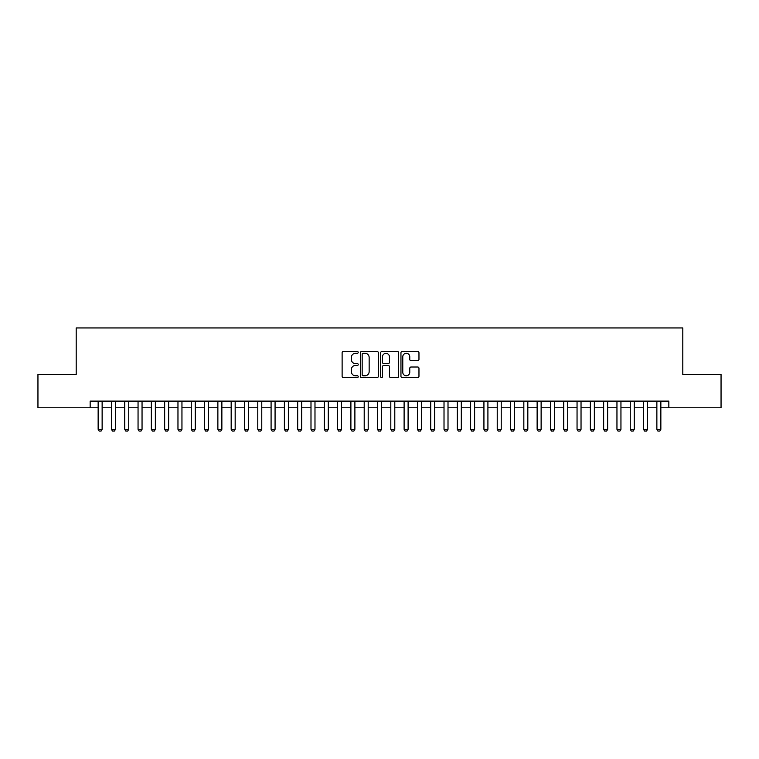 <?xml version="1.0" encoding="UTF-8"?>
<svg xmlns="http://www.w3.org/2000/svg" width="759" height="759" viewBox="0 0 759 759"><rect width="100%" height="100%" fill="white"/><g stroke="black" fill="none" stroke-linecap="round" stroke-linejoin="round"><path stroke-width="1.14" d="M358.22 352.394A0.911 0.911 0 0 0 357.299 351.474L343.429 351.474A1.309 1.309 0 0 0 342.119 352.783L342.119 376.284A1.309 1.309 0 0 0 343.429 377.593L357.299 377.593A0.911 0.911 0 0 0 358.22 376.682A0.911 0.911 0 0 0 357.299 375.762L355.506 375.762A4.175 4.175 0 0 1 351.332 371.587L351.332 369.624A4.175 4.175 0 0 1 355.506 365.449L357.299 365.449A0.911 0.911 0 0 0 358.22 364.538A0.911 0.911 0 0 0 357.299 363.618L355.506 363.618A4.175 4.175 0 0 1 351.332 359.443L351.332 357.48A4.175 4.175 0 0 1 355.506 353.305L357.299 353.305A0.911 0.911 0 0 0 358.22 352.394M417.659 360.686A1.309 1.309 0 0 0 418.968 359.377L418.968 352.783A1.309 1.309 0 0 0 417.659 351.474L402.251 351.474A1.309 1.309 0 0 0 400.951 352.783L400.951 376.284A1.309 1.309 0 0 0 402.251 377.593L417.659 377.593A1.309 1.309 0 0 0 418.968 376.284L418.968 368.324A1.309 1.309 0 0 0 417.659 367.014L411.065 367.014A1.309 1.309 0 0 0 409.765 368.324L409.765 372.271A3.491 3.491 0 0 1 406.264 375.762A3.491 3.491 0 0 1 402.773 372.271L402.773 356.796A3.491 3.491 0 0 1 406.264 353.305A3.491 3.491 0 0 1 409.765 356.796L409.765 359.377A1.309 1.309 0 0 0 411.065 360.686L417.659 360.686M90.16 407.773L37.95 407.773L37.95 374.51L76.194 374.51L76.194 327.954L682.806 327.954L682.806 374.51L721.05 374.51L721.05 407.773L668.84 407.773L668.84 401.113L90.16 401.113L90.16 407.773L98.148 407.773M378.361 352.783A1.309 1.309 0 0 0 377.052 351.474L361.645 351.474A1.309 1.309 0 0 0 360.335 352.783L360.335 376.284A1.309 1.309 0 0 0 361.645 377.593L377.052 377.593A1.309 1.309 0 0 0 378.361 376.284L378.361 352.783M381.948 351.474L397.355 351.474A1.309 1.309 0 0 1 398.665 352.783L398.665 376.284A1.309 1.309 0 0 1 397.355 377.593L390.762 377.593A1.309 1.309 0 0 1 389.452 376.284L389.452 366.758A1.309 1.309 0 0 0 388.153 365.449L383.779 365.449A1.309 1.309 0 0 0 382.47 366.758L382.47 376.682A0.911 0.911 0 0 1 381.559 377.593A0.911 0.911 0 0 1 380.638 376.682L380.638 352.783A1.309 1.309 0 0 1 381.948 351.474M102.133 407.773L111.45 407.773M115.434 407.773L124.751 407.773M128.745 407.773L138.053 407.773M142.047 407.773L151.354 407.773M155.348 407.773L164.656 407.773M168.65 407.773L177.967 407.773M181.951 407.773L191.268 407.773M195.253 407.773L204.569 407.773M208.554 407.773L217.871 407.773M221.865 407.773L231.172 407.773M235.167 407.773L244.474 407.773M248.468 407.773L257.775 407.773M261.77 407.773L271.086 407.773M275.071 407.773L284.388 407.773M288.373 407.773L297.689 407.773M301.674 407.773L310.991 407.773M314.985 407.773L324.292 407.773M328.286 407.773L337.594 407.773M341.588 407.773L350.895 407.773M354.889 407.773L364.206 407.773M368.191 407.773L377.508 407.773M381.492 407.773L390.809 407.773M394.794 407.773L404.111 407.773M408.105 407.773L417.412 407.773M421.406 407.773L430.714 407.773M434.708 407.773L444.015 407.773M448.009 407.773L457.326 407.773M461.311 407.773L470.627 407.773M474.612 407.773L483.929 407.773M487.914 407.773L497.23 407.773M501.225 407.773L510.532 407.773M514.526 407.773L523.833 407.773M527.828 407.773L537.135 407.773M541.129 407.773L550.446 407.773M554.431 407.773L563.747 407.773M567.732 407.773L577.049 407.773M581.033 407.773L590.35 407.773M594.344 407.773L603.652 407.773M607.646 407.773L616.953 407.773M620.947 407.773L630.255 407.773M634.249 407.773L643.566 407.773M647.55 407.773L656.867 407.773M660.852 407.773L668.84 407.773M363.077 353.305A0.911 0.911 0 0 0 362.166 354.216L362.166 374.851A0.911 0.911 0 0 0 363.077 375.762L364.975 375.762A4.175 4.175 0 0 0 369.149 371.587L369.149 357.48A4.175 4.175 0 0 0 364.975 353.305L363.077 353.305M389.452 356.863A3.491 3.491 0 0 0 385.961 353.371A3.491 3.491 0 0 0 382.47 356.863L382.47 362.318A1.309 1.309 0 0 0 383.779 363.618L388.153 363.618A1.309 1.309 0 0 0 389.452 362.318L389.452 356.863M102.133 401.113L102.133 429.319L101.137 431.046L99.144 431.046L98.148 429.319L98.148 401.113M98.148 429.319L102.133 429.319M115.434 401.113L115.434 429.319L114.438 431.046L112.446 431.046L111.45 429.319L111.45 401.113M111.45 429.319L115.434 429.319M128.745 401.113L128.745 429.319L127.74 431.046L125.747 431.046L124.751 429.319L124.751 401.113M124.751 429.319L128.745 429.319M142.047 401.113L142.047 429.319L141.051 431.046L139.049 431.046L138.053 429.319L138.053 401.113M138.053 429.319L142.047 429.319M155.348 401.113L155.348 429.319L154.352 431.046L152.35 431.046L151.354 429.319L151.354 401.113M151.354 429.319L155.348 429.319M168.65 401.113L168.65 429.319L167.654 431.046L165.661 431.046L164.656 429.319L164.656 401.113M164.656 429.319L168.65 429.319M181.951 401.113L181.951 429.319L180.955 431.046L178.963 431.046L177.967 429.319L177.967 401.113M177.967 429.319L181.951 429.319M195.253 401.113L195.253 429.319L194.257 431.046L192.264 431.046L191.268 429.319L191.268 401.113M191.268 429.319L195.253 429.319M208.554 401.113L208.554 429.319L207.558 431.046L205.566 431.046L204.569 429.319L204.569 401.113M204.569 429.319L208.554 429.319M221.865 401.113L221.865 429.319L220.86 431.046L218.867 431.046L217.871 429.319L217.871 401.113M217.871 429.319L221.865 429.319M235.167 401.113L235.167 429.319L234.17 431.046L232.169 431.046L231.172 429.319L231.172 401.113M231.172 429.319L235.167 429.319M248.468 401.113L248.468 429.319L247.472 431.046L245.47 431.046L244.474 429.319L244.474 401.113M244.474 429.319L248.468 429.319M261.77 401.113L261.77 429.319L260.773 431.046L258.781 431.046L257.775 429.319L257.775 401.113M257.775 429.319L261.77 429.319M275.071 401.113L275.071 429.319L274.075 431.046L272.083 431.046L271.086 429.319L271.086 401.113M271.086 429.319L275.071 429.319M288.373 401.113L288.373 429.319L287.376 431.046L285.384 431.046L284.388 429.319L284.388 401.113M284.388 429.319L288.373 429.319M301.674 401.113L301.674 429.319L300.678 431.046L298.685 431.046L297.689 429.319L297.689 401.113M297.689 429.319L301.674 429.319M314.985 401.113L314.985 429.319L313.979 431.046L311.987 431.046L310.991 429.319L310.991 401.113M310.991 429.319L314.985 429.319M328.286 401.113L328.286 429.319L327.29 431.046L325.288 431.046L324.292 429.319L324.292 401.113M324.292 429.319L328.286 429.319M341.588 401.113L341.588 429.319L340.592 431.046L338.59 431.046L337.594 429.319L337.594 401.113M337.594 429.319L341.588 429.319M354.889 401.113L354.889 429.319L353.893 431.046L351.901 431.046L350.895 429.319L350.895 401.113M350.895 429.319L354.889 429.319M368.191 401.113L368.191 429.319L367.195 431.046L365.202 431.046L364.206 429.319L364.206 401.113M364.206 429.319L368.191 429.319M381.492 401.113L381.492 429.319L380.496 431.046L378.504 431.046L377.508 429.319L377.508 401.113M377.508 429.319L381.492 429.319M394.794 401.113L394.794 429.319L393.798 431.046L391.805 431.046L390.809 429.319L390.809 401.113M390.809 429.319L394.794 429.319M408.105 401.113L408.105 429.319L407.099 431.046L405.107 431.046L404.111 429.319L404.111 401.113M404.111 429.319L408.105 429.319M421.406 401.113L421.406 429.319L420.41 431.046L418.408 431.046L417.412 429.319L417.412 401.113M417.412 429.319L421.406 429.319M434.708 401.113L434.708 429.319L433.712 431.046L431.71 431.046L430.714 429.319L430.714 401.113M430.714 429.319L434.708 429.319M448.009 401.113L448.009 429.319L447.013 431.046L445.021 431.046L444.015 429.319L444.015 401.113M444.015 429.319L448.009 429.319M461.311 401.113L461.311 429.319L460.315 431.046L458.322 431.046L457.326 429.319L457.326 401.113M457.326 429.319L461.311 429.319M474.612 401.113L474.612 429.319L473.616 431.046L471.624 431.046L470.627 429.319L470.627 401.113M470.627 429.319L474.612 429.319M487.914 401.113L487.914 429.319L486.917 431.046L484.925 431.046L483.929 429.319L483.929 401.113M483.929 429.319L487.914 429.319M501.225 401.113L501.225 429.319L500.219 431.046L498.227 431.046L497.23 429.319L497.23 401.113M497.23 429.319L501.225 429.319M514.526 401.113L514.526 429.319L513.53 431.046L511.528 431.046L510.532 429.319L510.532 401.113M510.532 429.319L514.526 429.319M527.828 401.113L527.828 429.319L526.831 431.046L524.83 431.046L523.833 429.319L523.833 401.113M523.833 429.319L527.828 429.319M541.129 401.113L541.129 429.319L540.133 431.046L538.14 431.046L537.135 429.319L537.135 401.113M537.135 429.319L541.129 429.319M554.431 401.113L554.431 429.319L553.434 431.046L551.442 431.046L550.446 429.319L550.446 401.113M550.446 429.319L554.431 429.319M567.732 401.113L567.732 429.319L566.736 431.046L564.743 431.046L563.747 429.319L563.747 401.113M563.747 429.319L567.732 429.319M581.033 401.113L581.033 429.319L580.037 431.046L578.045 431.046L577.049 429.319L577.049 401.113M577.049 429.319L581.033 429.319M594.344 401.113L594.344 429.319L593.339 431.046L591.346 431.046L590.35 429.319L590.35 401.113M590.35 429.319L594.344 429.319M607.646 401.113L607.646 429.319L606.65 431.046L604.648 431.046L603.652 429.319L603.652 401.113M603.652 429.319L607.646 429.319M620.947 401.113L620.947 429.319L619.951 431.046L617.949 431.046L616.953 429.319L616.953 401.113M616.953 429.319L620.947 429.319M634.249 401.113L634.249 429.319L633.253 431.046L631.26 431.046L630.255 429.319L630.255 401.113M630.255 429.319L634.249 429.319M647.55 401.113L647.55 429.319L646.554 431.046L644.562 431.046L643.566 429.319L643.566 401.113M643.566 429.319L647.55 429.319M660.852 401.113L660.852 429.319L659.856 431.046L657.863 431.046L656.867 429.319L656.867 401.113M656.867 429.319L660.852 429.319"/></g></svg>
